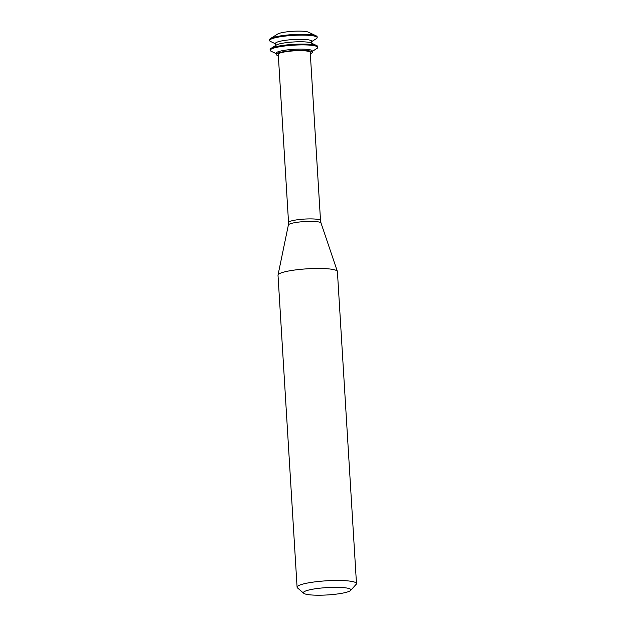 <?xml version="1.0" encoding="UTF-8"?>
<svg xmlns="http://www.w3.org/2000/svg" width="626" height="626" viewBox="0 0 626 626"><rect width="100%" height="100%" fill="white"/><g stroke="black" fill="none" stroke-linecap="round" stroke-linejoin="round"><path stroke-width="0.94" d="M311.685 41.606L316.349 38.663A23.851 3.693 176.5 0 0 317.179 37.607L317.132 36.793A23.851 3.693 176.5 0 0 316.177 35.846L308.36 32.161A15.979 2.473 176.5 0 0 292.898 31.3A15.979 2.473 176.5 0 0 277.654 34.039L270.346 38.655A23.851 3.693 176.5 0 0 269.516 39.704L269.563 40.526A23.851 3.693 176.5 0 0 270.518 41.465L275.503 43.82M316.177 35.846A23.851 3.693 176.5 0 0 293.093 34.563A23.851 3.693 176.5 0 0 270.346 38.655M317.179 37.607A23.851 3.693 176.5 0 0 293.148 35.385A23.851 3.693 176.5 0 0 269.563 40.526M311.787 43.28L311.662 41.222A18.131 2.801 176.5 0 0 293.398 39.524A18.131 2.801 176.5 0 0 275.479 43.429L275.604 45.495M312.288 51.387L316.952 48.445A23.851 3.693 176.5 0 0 317.781 47.388L317.726 46.574A23.851 3.693 176.5 0 0 316.779 45.628L311.091 42.944A18.131 2.801 176.5 0 0 293.547 41.973A18.131 2.801 176.5 0 0 276.262 45.08L270.941 48.437A23.851 3.693 176.5 0 0 270.111 49.485L270.158 50.299A23.851 3.693 176.5 0 0 271.113 51.246L276.097 53.601M316.779 45.628A23.851 3.693 176.5 0 0 293.696 44.344A23.851 3.693 176.5 0 0 270.941 48.437M317.781 47.388A23.851 3.693 176.5 0 0 293.743 45.166A23.851 3.693 176.5 0 0 270.158 50.299M310.316 53.664A18.131 2.801 176.5 0 0 312.335 52.224L312.264 51.003A18.131 2.801 176.5 0 0 294.001 49.305A18.131 2.801 176.5 0 0 276.074 53.21L276.152 54.439A18.131 2.801 176.5 0 0 278.335 55.62M312.335 52.224A18.131 2.801 176.5 0 0 294.071 50.526A18.131 2.801 176.5 0 0 276.152 54.439M310.23 52.349A16.018 2.481 176.5 0 0 294.095 50.855A16.018 2.481 176.5 0 0 278.257 54.306L288.547 222.535A16.018 2.481 176.5 0 1 304.385 219.084A16.018 2.481 176.5 0 1 320.52 220.579L310.23 52.349M350.646 590.404L356.163 584.324A29.758 4.601 176.5 0 0 356.484 583.581L337.406 271.582A29.758 4.601 176.5 0 0 337.367 271.394A29.758 4.601 176.5 0 0 307.421 268.804A29.758 4.601 176.5 0 0 278.022 275.025A29.758 4.601 176.5 0 0 278.007 275.213L297.084 587.219A29.758 4.601 176.5 0 0 297.499 587.916L303.712 593.276A23.804 3.686 176.5 0 0 308.743 594.7A23.804 3.686 176.5 0 0 333.455 594.45A23.804 3.686 176.5 0 0 350.646 590.404A23.804 3.686 176.5 0 0 326.921 587.595A23.804 3.686 176.5 0 0 303.712 593.276M356.484 583.581A29.758 4.601 176.5 0 0 326.506 580.803A29.758 4.601 176.5 0 0 297.084 587.219M320.52 220.579L320.997 222.981A16.354 2.527 176.5 0 0 304.533 221.565A16.354 2.527 176.5 0 0 288.375 224.977L288.547 222.535M288.375 224.977L278.022 275.025M320.997 222.981L337.367 271.394"/></g></svg>
